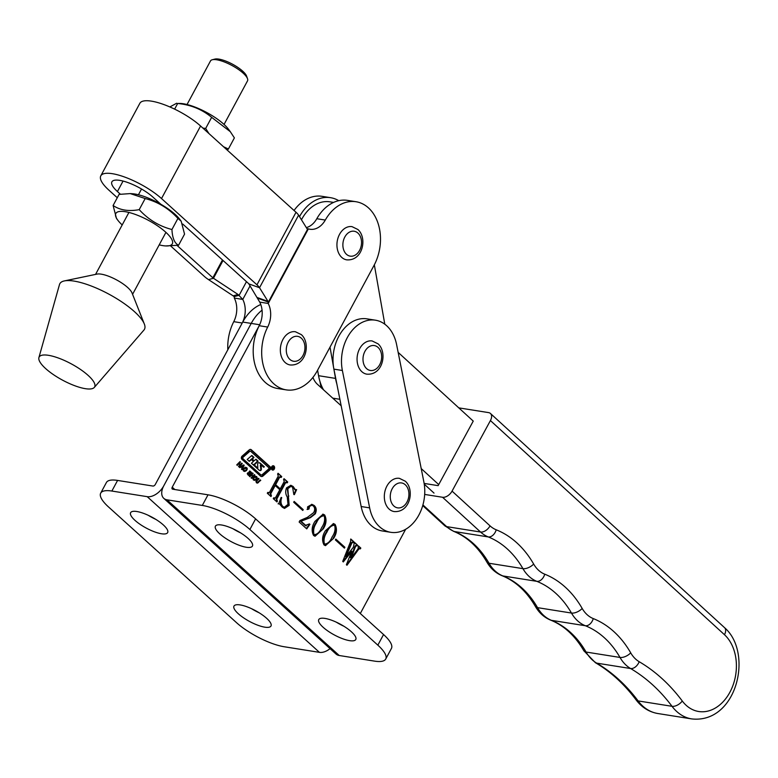 <?xml version="1.0" encoding="UTF-8"?>
<svg xmlns="http://www.w3.org/2000/svg" width="778" height="778" viewBox="0 0 778 778"><rect width="100%" height="100%" fill="white"/><g stroke="black" fill="none" stroke-linecap="round" stroke-linejoin="round"><path stroke-width="1.17" d="M238.36 613.793A21.016 6.156 28.3 0 1 233.983 606.081A21.016 6.156 28.3 0 1 247.316 606.918A21.016 6.156 28.3 0 1 266.621 618.296A21.016 6.156 28.3 0 1 270.997 626.008A21.016 6.156 28.3 0 1 257.664 625.172A21.016 6.156 28.3 0 1 238.36 613.793M135.012 520.385A21.016 6.156 28.3 0 1 130.636 512.663A21.016 6.156 28.3 0 1 143.969 513.509A21.016 6.156 28.3 0 1 163.273 524.878A21.016 6.156 28.3 0 1 167.649 532.599A21.016 6.156 28.3 0 1 154.316 531.763A21.016 6.156 28.3 0 1 135.012 520.385M260.776 304.509A42.041 30.799 99 0 0 242.736 322.063L155.279 484.5A2.101 1.293 -47.9 0 1 152.906 486.046L117.585 480.425A37.84 11.087 28.3 0 0 106.411 482.506L100.702 493.126A37.84 11.087 28.3 0 1 111.867 491.044L147.198 496.665A14.714 9.044 -47.9 0 0 163.75 485.851A14.714 9.044 -47.9 0 0 163.779 498.338A14.714 9.044 -47.9 0 0 166.978 499.816L202.299 505.437L208.018 494.818L172.697 489.197A2.101 1.293 -47.9 0 1 172.239 488.983A2.101 1.293 -47.9 0 1 172.23 487.203L259.375 325.36M242.736 322.063L251.216 323.415A42.041 30.799 99 0 1 262.06 310.159A42.041 30.799 99 0 0 251.216 323.415L163.75 485.851L251.216 323.415L259.667 324.757M330.057 648.638A14.714 9.044 132.1 0 1 319.437 652.353L284.116 646.732A37.84 11.087 28.3 0 1 236.531 622.672L108.58 507.013A37.84 11.087 28.3 0 1 100.702 493.126M155.794 519.364A21.016 6.156 28.3 0 1 148.209 515.279M259.142 612.782A21.016 6.156 28.3 0 1 251.557 608.697M271.707 466.761A2.198 1.614 99 0 0 272.65 470.097A2.198 1.614 99 0 0 274.274 469.085A2.198 1.614 99 0 0 273.341 465.75A2.198 1.614 99 0 0 271.707 466.761M272.368 470.019A2.198 1.614 99 0 0 273.01 469.786M273 466.061A1.887 1.381 99 0 0 272.718 465.973A1.887 1.381 99 0 0 272.407 465.973M274.099 468.92A1.887 1.381 99 0 0 273.292 466.061A1.887 1.381 99 0 0 271.892 466.926A1.887 1.381 99 0 0 272.699 469.786A1.887 1.381 99 0 0 274.099 468.92M261.184 470A1.255 0.924 99 0 0 261.359 468.998L261.175 465.04L263.664 467.257L264.345 466.829L260.552 463.406A4.396 3.219 99 0 0 259.249 462.764A4.396 3.219 99 0 0 258.568 462.754A1.255 0.924 99 0 0 257.644 464.33L257.819 468.103L254.299 464.962L258.131 461.159L256.03 459.263L254.075 460.741L252.383 459.205L253.939 457.367L251.839 455.47L247.219 459.448L249.32 461.344L251.605 459.584L253.346 461.549L251.42 463.241L258.811 469.912A4.396 3.219 99 0 0 260.105 470.554A4.396 3.219 99 0 0 260.299 470.583A1.255 0.924 99 0 0 261.184 470M259.813 470.496A1.255 0.924 99 0 0 260.795 468.91L260.329 465.351L260.893 465.439M255.797 459.477L257.567 461.072L253.735 464.874L257.353 467.996M268.838 468.813L268.896 467.773L250.749 451.366A1.255 0.924 99 0 0 249.728 451.405L242.814 457.464L242.755 458.505L260.659 474.687A1.887 1.381 99 0 0 261.223 474.969A1.887 1.381 99 0 0 262.196 474.648L268.838 468.813M270.394 469.358A1.887 1.381 99 0 0 270.141 466.781L251.333 449.772A2.509 1.838 99 0 0 250.584 449.412A2.509 1.838 99 0 0 249.291 449.84L242.065 456.171A1.887 1.381 99 0 0 241.89 459.302L260.465 476.078A3.141 2.305 99 0 0 261.389 476.535A3.141 2.305 99 0 0 263.022 476L269.966 469.902A1.887 1.381 99 0 0 270.394 469.358M261.116 476.467A3.141 2.305 99 0 0 262.449 475.912L269.402 469.815A1.887 1.381 99 0 0 269.83 469.27A1.887 1.381 99 0 0 269.577 466.683L250.769 449.684A2.509 1.838 99 0 0 250.302 449.392M351.403 631.785A21.016 6.156 -151.7 0 0 332.099 620.406A21.016 6.156 -151.7 0 0 318.766 619.57A21.016 6.156 -151.7 0 0 323.142 627.292A21.016 6.156 -151.7 0 0 342.456 638.66A21.016 6.156 -151.7 0 0 355.779 639.497A21.016 6.156 -151.7 0 0 351.403 631.785M248.056 538.366A21.016 6.156 -151.7 0 0 228.751 526.998A21.016 6.156 -151.7 0 0 215.418 526.161A21.016 6.156 -151.7 0 0 219.795 533.873A21.016 6.156 -151.7 0 0 239.109 545.252A21.016 6.156 -151.7 0 0 252.432 546.088A21.016 6.156 -151.7 0 0 248.056 538.366M273.603 466.936L273 469.377L273.029 467.899L272.067 468.531L273.146 466.518L273.457 466.907M252.918 478.762L253.764 477.128L255.427 476.243L256.701 476.622L257.197 477.838L256.361 479.481L254.688 480.357L253.385 479.948L252.918 478.762M255.427 476.243L256.701 476.622L256.137 476.535L256.633 477.75L257.197 477.838M256.633 477.75L255.797 479.394L254.124 480.269L254.688 480.357L253.385 479.948M248.367 475.3L247.229 473.763L247.783 472.771L248.211 474.473L249.252 474.58L248.824 472.158L250.03 471.108L251.566 472.567L251.129 473.491L250.613 472.003L249.699 471.935L250.137 474.249L248.639 475.377M250.03 471.108L251.566 472.567M250.613 472.003L249.699 471.935M247.579 473.005L247.647 474.376L248.872 474.736M239.809 467.646L239.313 467.189L243.738 464.913L244.166 465.293L242.007 469.63L241.501 469.173L242.114 467.899L241.112 466.995L239.809 467.646M358.337 545.835L360.817 548.072L360.36 548.898L359.222 548.402L358.259 548.967L358.823 549.064L346.969 565.256L346.395 564.731L351.744 551.281L343.302 561.94L342.728 561.415L350.625 541.478L350.781 538.998L353.834 541.76L353.387 542.597L351.996 542.713L346.006 556.494L353.319 547.313L354.447 542.315L357.442 545.028L356.995 545.855L355.682 546.049L351.199 557.982L358.162 548.636L358.337 545.835M360.039 548.607L358.823 549.064M353.144 542.373L351.432 542.626L345.442 556.406L346.006 556.494M356.752 545.631L355.118 545.962L350.44 557.709L351.004 557.797M333.665 538.298L325.496 545.65L323.998 544.901C321.752 540.457 322.209 535.75 325.369 530.8L333.49 523.594L335.055 524.372C337.263 528.768 336.796 533.407 333.665 538.298L325.214 545.592M311.618 504.319L313.524 505.33C315.878 507.441 316.286 510.242 314.73 513.733L309.897 517.545L300.425 521.134L305.209 525.461L309.44 523.905L309.916 524.343L306.736 528.894L299.131 522.009L299.909 520.57L307.31 517.399L313.622 512.673C315.109 510.037 315.002 507.801 313.32 505.972L311.861 505.214L309.527 506.449L308.992 509.016L307.621 509.483L307.573 506.877L311.9 504.348L314.088 505.418C316.442 507.528 316.85 510.329 315.294 513.83L310.461 517.633L300.989 521.221L306.279 525.87M280.129 504.018L278.631 503.901L281.111 497.424L281.724 497.619C280.45 501.197 280.8 504.125 282.784 506.41L284.378 507.256L287.996 504.339L287.247 497.035C285.468 494.186 285.234 491.122 286.547 487.855L290.914 485.307L293.16 486.513L295.358 489.732L296.632 489.644L294.356 494.662L293.821 494.536L292.586 487.223L290.953 486.328L287.831 488.672L289.153 505.389L284.534 508.404L282.278 507.188L279.399 503.823M290.632 485.278L292.596 486.415L294.784 489.634L296.632 489.644M360.302 613.511L405.649 529.283M341.172 405.766L317.473 384.342A21.016 15.395 -81 0 1 312.931 377.408M276.735 499.165L276.171 499.068L285.03 482.603L286.333 482.409L285.03 482.603L285.594 482.7L276.735 499.165L277.396 501.129L276.949 501.966L273.282 498.649L273.73 497.813L275.373 497.959L279.817 489.712L275.188 485.521L270.744 493.777L271.415 495.722L270.968 496.559L267.301 493.242L267.749 492.416L269.402 492.532L278.271 476.068L277.61 474.103L278.057 473.267L281.724 476.583L281.276 477.41L279.623 477.293L275.636 484.694L280.265 488.876L284.252 481.475L283.591 479.511L284.038 478.674L287.704 481.99L287.257 482.817L285.594 482.7L286.897 482.496M273.574 498.105L275.373 497.959M267.593 492.698L269.402 492.532M280.916 477.089L279.049 477.196L275.072 484.597L275.636 484.694M302.768 510.456L293.705 502.257L294.152 501.431L303.216 509.629L302.768 510.456M323.249 528.875L315.08 536.236L313.583 535.488C311.326 531.043 311.784 526.336 314.954 521.377L323.074 514.18L324.64 514.958C326.848 519.354 326.381 523.993 323.249 528.875L314.798 536.178M344.44 548.12L335.376 539.922L335.824 539.096L344.887 547.284L344.44 548.12M236.745 464.874L240.003 461.597L240.519 462.074L239.186 463.406L240.402 464.515L241.734 463.173L242.259 463.639L239.002 466.907L238.476 466.44L239.955 464.962L238.739 463.863L237.261 465.341L236.745 464.874M243.057 469.844L243.903 468.22L245.566 467.325L246.84 467.714L247.336 468.93L246.5 470.564L244.827 471.449L243.524 471.04L243.057 469.844M245.566 467.325L246.84 467.714L247.336 468.93M246.772 468.833L245.936 470.476L244.263 471.361L244.827 471.449L243.524 471.04M249.359 476.282L252.617 473.005L253.142 473.471L251.8 474.813L253.025 475.912L254.357 474.58L254.873 475.047L251.615 478.314L251.1 477.848L252.578 476.36L251.362 475.261L249.884 476.749L249.359 476.282M260.008 480.104L256.935 483.031L257.499 483.119L256.312 482.632L256.205 480.61L258.49 478.314L259.006 478.781L256.74 481.057L256.75 482.185L257.956 482.156L260.222 479.88L260.747 480.347L257.207 483.109M258.267 478.538L255.904 481.475L257.44 482.448M202.299 505.437A37.84 11.087 -151.7 0 1 249.884 529.497L377.845 645.157A37.84 11.087 -151.7 0 1 385.723 659.044A37.84 11.087 -151.7 0 1 374.549 661.125L339.227 655.504A14.714 9.044 132.1 0 1 336.028 654.035L163.779 498.338M336.339 622.186A21.016 6.156 -151.7 0 0 343.934 626.271M232.992 528.768A21.016 6.156 -151.7 0 0 240.577 532.862M385.723 659.044L391.431 648.424A37.84 11.087 -151.7 0 0 383.554 634.537L255.602 518.877A37.84 11.087 -151.7 0 0 208.018 494.818M276.171 499.068L276.978 500.76M276.414 500.662L277.396 501.129M276.832 501.042L276.53 501.586M270.744 493.777L270.18 493.68L274.624 485.433L275.188 485.521M270.18 493.68L270.997 495.353M270.433 495.265L271.415 495.722M270.851 495.635L270.55 496.179M277.902 473.549L281.724 476.583M281.159 476.496L280.858 477.04M280.352 477.002L279.049 477.196L280.352 477.002M275.072 484.597L280.265 488.876M283.882 478.956L287.704 481.99M287.14 481.893L286.839 482.448M292.596 486.415L293.16 486.513M294.784 489.634L296.058 489.556L294.784 489.634M295.883 489.955L293.831 494.468M290.68 486.308L287.831 488.672M287.267 488.584L288.288 495.946L288.852 496.033M288.288 495.946L288.589 505.292L289.153 505.389M288.589 505.292L284.252 508.345M279.565 503.93L278.067 503.804M281.082 497.502L281.724 497.619M281.159 497.531C279.886 501.11 280.236 504.037 282.219 506.322L282.784 506.41M282.219 506.322L284.077 507.188M293.996 501.713L303.216 509.629M302.652 509.532L302.36 510.086M311.57 505.185L309.527 506.449M308.963 506.361L308.428 508.929L308.992 509.016M308.428 508.929L307.057 509.395M313.524 505.33L314.088 505.418M314.73 513.733L315.294 513.83M309.897 517.545L310.461 517.633M300.425 521.134L300.989 521.221M305.209 525.461L305.987 525.85M309.245 524.158L309.916 524.343M309.352 524.255L306.357 528.544M322.792 514.151L324.64 514.958M324.076 514.871C326.283 519.257 325.817 523.895 322.685 528.787M323.629 515.707C320.4 515.872 317.832 518.197 315.936 522.69C313.281 526.58 312.464 530.538 313.466 534.564L314.516 534.963M323.21 515.435L324.193 515.795C320.964 515.96 318.397 518.294 316.5 522.777C313.845 526.667 313.028 530.625 314.03 534.661L314.224 534.953M313.466 534.564L314.03 534.661C317.268 534.496 319.826 532.103 321.713 527.484C324.407 523.613 325.233 519.714 324.193 515.795M315.936 522.69L316.5 522.777M333.208 523.565L335.055 524.372M334.491 524.284C336.699 528.67 336.232 533.319 333.101 538.201M334.044 525.121C330.815 525.286 328.248 527.62 326.352 532.103C323.697 535.993 322.88 539.951 323.881 543.987L324.932 544.386M333.626 524.858L334.608 525.208C331.379 525.383 328.812 527.708 326.916 532.191C324.27 536.081 323.444 540.039 324.445 544.075L324.64 544.367M323.881 543.987L324.445 544.075C327.684 543.91 330.242 541.517 332.128 536.898C334.822 533.027 335.649 529.137 334.608 525.208M326.352 532.103L326.916 532.191M335.668 539.378L344.887 547.284M344.323 547.197L344.022 547.741M358.181 546.117L360.817 548.072M360.243 547.984L359.942 548.548M358.259 548.967L346.589 564.916M342.933 561.599L350.985 551.019L351.549 551.106M350.625 539.29L353.834 541.76M353.27 541.673L352.969 542.237M352.58 542.285L351.432 542.626L352.58 542.285M345.442 556.406L346.2 556.669M354.291 542.597L357.442 545.028M356.878 544.931L356.577 545.504M356.188 545.543L355.118 545.962L356.188 545.543M350.44 557.709L351.199 557.982M239.78 461.821L240.519 462.074M239.955 461.976L238.622 463.318L239.186 463.406M238.622 463.318L240.402 464.515M241.52 463.396L242.259 463.639M241.686 463.552L238.652 466.596M236.92 465.03L238.739 463.863M243.446 465.059L244.166 465.293M243.602 465.205L241.588 469.251M239.546 467.403L241.112 466.995M243.251 465.808L241.131 466.576L242.435 467.335L243.251 465.808L241.695 466.664L242.435 467.335M241.131 466.576L241.695 466.664M245.002 467.238L246.276 467.617M245.936 470.476L246.5 470.564M246.393 468.152L245.06 467.87L245.829 468.064L243.854 468.589L243.397 470.505L244.759 470.807L245.984 470.097L246.393 468.152L244.418 468.687L243.728 469.873L244.759 470.807M243.154 469.776L243.728 469.873M243.854 468.589L244.418 468.687M249.466 471.021L250.477 471.419M250.993 472.479L250.565 473.403M250.049 471.906L249.485 471.663L250.049 471.906M248.96 472.09L249.631 472.625M249.067 472.538L250.059 473.812M249.495 473.724L250.137 474.249M249.573 474.162L249.261 474.862L249.826 474.959M249.261 474.862L248.347 475.3M247.725 473.131L248.289 473.228M247.336 473.734L247.9 473.821M252.403 473.228L253.142 473.471M252.578 473.384L251.236 474.726L251.8 474.813M251.236 474.726L253.025 475.912M254.134 474.794L254.873 475.047M254.309 474.959L251.275 478.003M249.534 476.437L251.362 475.261M254.863 476.155L256.137 476.535M255.797 479.394L256.361 479.481M256.263 477.07L254.921 476.788L255.69 476.982L253.716 477.507L253.268 479.413L254.63 479.725L255.845 479.015L256.263 477.07L254.28 477.595L253.589 478.781L254.63 479.725M253.025 478.694L253.589 478.781M253.716 477.507L254.28 477.595M258.442 478.694L259.006 478.781M256.176 480.969L256.74 481.057M255.904 481.475L256.468 481.572M260.183 480.259L260.747 480.347M257.897 482.555L258.461 482.642M250.088 451.201A1.255 0.924 99 0 0 249.164 451.308L242.25 457.376L242.191 458.417L260.095 474.599A1.887 1.381 99 0 0 260.659 474.872A1.887 1.381 99 0 0 260.941 474.881M261.068 465.059L260.329 465.351M263.372 466.995L259.988 463.318A4.396 3.219 99 0 0 258.957 462.735M251.595 455.684L253.375 457.279L251.819 459.117L253.706 460.683M248.999 461.043L251.352 459.594M251.411 459.555L250.788 459.506M263.781 466.742L264.345 466.829M257.567 461.072L258.131 461.159M253.375 457.279L253.939 457.367M271.823 469.601A1.887 1.381 99 0 0 272.125 469.698A1.887 1.381 99 0 0 272.417 469.698M273.593 466.168A2.198 1.614 99 0 0 273.049 465.74M273.428 466.888L273.078 467.841L273.428 466.888M272.932 467.811L273.535 466.985M424.136 483.42L438.14 485.647L473.248 421.093L398.161 352.395M442.565 497.268A8.412 5.154 -47.5 0 0 452.057 491.113L490.043 525.87A33.629 24.633 99 0 0 496.218 529.799A113.51 83.149 -81 0 1 533.65 564.04A33.629 24.633 99 0 0 544.746 574.193A113.51 83.149 -81 0 1 582.177 608.445A33.629 24.633 99 0 0 593.264 618.588A113.51 83.149 -81 0 1 630.705 652.839A33.629 24.633 99 0 0 639.185 661.708A218.608 160.142 -81 0 1 682.277 701.007A42.041 30.799 99 0 0 728.101 695.299A42.041 30.799 99 0 0 724.474 634.712A8.412 5.154 132.5 0 0 724.493 627.613C753.658 652.674 736.97 723.91 691.71 718.911A50.444 36.955 -81 0 1 672.017 706.307A210.196 153.976 99 0 0 630.588 668.526A42.041 30.799 -81 0 1 619.988 657.439A105.098 76.993 99 0 0 585.319 625.726A42.041 30.799 -81 0 1 571.46 613.045A105.098 76.993 99 0 0 536.801 581.331A42.041 30.799 -81 0 1 522.933 568.64A105.098 76.993 99 0 0 488.273 536.927A42.041 30.799 -81 0 1 480.551 532.026L442.565 497.268L424.671 494.429M724.474 634.712L490.422 420.567L452.057 491.113M490.422 420.567A8.412 5.154 -47.5 0 0 490.441 413.468A8.412 5.154 -47.5 0 0 488.603 412.612L458.796 407.866M333.587 202.416L329.891 201.833A37.84 27.716 99 0 0 301.883 219.017A37.84 27.716 99 0 0 301.465 219.804M384.789 324.193L374.335 264.812M330.018 347.144L335.522 378.4A42.041 30.799 99 0 0 336.845 383.982M421.209 468.57L438.714 484.587M424.253 484.169L434.017 493.096M317.599 370.211L318.562 375.696A42.041 30.799 99 0 0 323.522 389.817M361.877 371.719A16.815 12.322 99 0 0 366.856 374.169C383.058 375.424 387.59 352.142 378.04 343.827L372.147 340.959A16.815 12.322 99 0 0 358.22 352.016A16.815 12.322 99 0 0 361.877 371.719M242.23 323.016L233.76 321.664A42.041 30.799 99 0 0 227.818 349.789M338.761 200.675A42.041 30.799 99 0 0 330.543 197.68A42.041 30.799 99 0 0 299.851 216.021A21.016 15.395 -81 0 1 299.491 216.634M242.415 322.666A21.016 15.395 99 0 0 242.775 299.413L238.068 294.492L233.147 295.854L234.236 296.622L234.304 298.062A21.016 15.395 99 0 1 233.76 321.664M330.543 197.68L322.073 196.328A42.041 30.799 99 0 0 294.045 210.488M177.092 245.469L212.871 277.804A2.101 0.613 -151.7 0 0 213.464 278.261L238.068 294.492M160.822 204.244L153.033 197.204A26.481 7.761 -151.7 0 0 119.724 180.36A26.481 7.761 -151.7 0 0 111.906 181.819A26.481 7.761 -151.7 0 0 117.42 191.534L120.357 194.189M257.324 297.556L268.011 301.407L259.531 287.734A14.714 4.308 -151.7 0 0 256.954 284.826L161.513 198.555A39.095 11.456 -151.7 0 0 112.343 173.689A39.095 11.456 -151.7 0 0 100.8 175.838L139.865 103.289A39.095 11.456 28.3 0 1 151.409 101.14A39.095 11.456 28.3 0 1 200.578 126.007L296.019 212.268A14.714 4.308 28.3 0 1 298.596 215.185L307.475 229.442L308.37 228.868A21.016 15.395 99 0 0 309.936 229.238A21.016 15.395 99 0 0 325.292 220.067A42.041 30.799 -81 0 1 355.984 201.726A42.041 30.799 -81 0 1 368.432 207.852A42.041 30.799 -81 0 1 373.985 265.483L317.385 370.591A42.041 30.799 -81 0 1 286.178 389.866L277.697 388.523A42.041 30.799 -81 0 1 259.2 325.71A21.016 15.395 -81 0 0 259.735 302.107L248.843 283.892A2.101 0.613 -151.7 0 0 248.474 283.474L182.723 224.035M306.308 227.623A21.016 15.395 99 0 0 316.811 218.715A42.041 30.799 -81 0 1 347.503 200.374L355.984 201.726M268.011 301.407L268.216 303.459A21.016 15.395 -81 0 1 267.681 327.061A42.041 30.799 -81 0 0 286.178 389.866M170.771 246.072L204.39 276.462A14.714 4.308 -151.7 0 0 208.543 279.623L233.147 295.854M100.8 175.838A39.095 11.456 -151.7 0 0 108.939 190.192L117.284 197.729M250.069 285.866L242.775 299.413L234.304 298.062M259.735 302.107L268.216 303.459L308.37 228.868L306.94 228.644M257.683 298.207L268.381 302.059L307.475 229.442M246.48 281.665L239.157 295.261L234.236 296.622M64.37 280.916L97.055 274.089A21.016 6.156 28.3 0 1 113.909 278.534A21.016 6.156 28.3 0 1 130.393 290.32A21.016 6.156 28.3 0 1 132.017 292.917L144.309 323.959A48.061 14.082 -151.7 0 0 140.604 318.027A48.061 14.082 -151.7 0 0 102.9 291.079A48.061 14.082 -151.7 0 0 64.37 280.916A48.061 14.082 -151.7 0 0 59.478 284.583L38.9 357.608A31.528 9.239 -151.7 0 0 41.652 364.435A31.528 9.239 -151.7 0 0 70.176 383.865A31.528 9.239 -151.7 0 0 94.303 387.434A31.528 9.239 -151.7 0 0 92.125 379.547A31.528 9.239 -151.7 0 0 61.793 359.348A31.528 9.239 -151.7 0 0 38.9 357.608M94.303 387.434L143.94 330.057A48.061 14.082 -151.7 0 0 144.309 323.959M319.894 381.288L321.158 387.677M403.772 530.275A37.84 27.716 99 0 0 423.884 482.02L396.615 344.635A37.84 27.716 99 0 0 375.443 320.196A37.84 27.716 99 0 0 342.378 370.493L369.647 507.878A37.84 27.716 99 0 0 390.819 532.317A37.84 27.716 99 0 0 403.772 530.275M375.443 320.196L366.963 318.854A37.84 27.716 99 0 0 333.898 369.142L361.167 506.527A37.84 27.716 99 0 0 382.338 530.966L390.819 532.317M285.156 362.509A16.815 12.322 99 0 0 290.145 364.96C306.347 366.214 310.869 342.933 301.319 334.618L295.426 331.749A16.815 12.322 99 0 0 281.5 342.797A16.815 12.322 99 0 0 285.156 362.509M341.756 257.401A16.815 12.322 99 0 0 346.735 259.852C362.937 261.107 367.459 237.825 357.909 229.51L352.016 226.641A16.815 12.322 99 0 0 338.099 237.689A16.815 12.322 99 0 0 341.756 257.401M389.136 509.104A16.815 12.322 99 0 0 394.115 511.554C410.327 512.809 414.849 489.527 405.299 481.212L399.406 478.344A16.815 12.322 99 0 0 385.48 489.401A16.815 12.322 99 0 0 389.136 509.104M181.177 221.205L179.874 219.454A32.054 9.394 -151.7 0 0 175.138 214.397A32.054 9.394 -151.7 0 0 132.036 193.703L130.257 193.596L145.185 198.546C157.856 201.833 168.768 208.455 177.919 218.414L181.177 221.205L184.551 234.129L178.58 245.235C174.583 243.329 172.376 238.097 171.948 229.52C159.266 226.233 148.355 219.61 139.204 209.652C128.691 211.587 119.987 210.196 113.102 205.499L116.476 218.423L117.779 220.174A32.054 9.394 -151.7 0 0 122.195 224.939M113.102 205.499L119.073 194.393L130.257 193.596M159.208 244.876A32.054 9.394 -151.7 0 0 165.617 245.936A32.054 9.394 -151.7 0 0 165.617 232.087A32.054 9.394 -151.7 0 0 128.895 212.443A32.054 9.394 -151.7 0 0 117.779 220.174M165.617 245.936L178.58 245.235M171.948 229.52L177.919 218.414M139.204 209.652L145.185 198.546M230.307 131.686L228.46 129.206A32.054 9.394 -151.7 0 0 180.632 103.455L177.676 103.474C190.756 104.758 202.086 109.387 211.655 117.342L230.307 131.686L234.382 137.891L228.401 148.997L223.51 146.731M169.867 106.946L176.674 103.231M209 133.621L205.674 128.448L202.883 128.088M227.254 150.115L228.401 148.997M205.674 128.448L211.655 117.342M174.632 109.134L177.676 103.474M212.287 59.75L214.913 59.089A18.915 5.543 28.3 0 1 242.687 71.148A18.915 5.543 28.3 0 1 246.626 76.166L247.521 78.714A21.016 6.156 -151.7 0 0 243.144 73.142A21.016 6.156 -151.7 0 0 212.287 59.75A21.016 6.156 -151.7 0 0 210.507 60.927L187.041 104.515M224.054 124.441L247.521 80.863A21.016 6.156 -151.7 0 0 247.521 78.714M319.437 652.353L147.198 496.665M111.867 491.044L117.585 480.425M260.795 468.91L261.359 468.998M257.158 467.967L257.722 468.055M269.577 466.683L270.141 466.781M174.817 489.537L172.23 487.203M339.227 655.504L166.978 499.816M377.845 645.157L383.554 634.537M249.884 529.497L255.602 518.877M250.769 449.684L251.333 449.772M269.402 469.815L269.966 469.902M262.449 475.912L263.022 476M242.25 457.376L242.814 457.464M242.191 458.417L242.755 458.505M260.095 474.599L260.659 474.687M249.164 451.308L249.728 451.405M259.988 463.318L260.552 463.406M253.735 464.874L254.299 464.962M253.764 464.349L254.328 464.437M253.511 460.644L254.075 460.741M251.819 459.117L252.383 459.205M251.848 458.592L252.412 458.68M422.911 504.922L446.64 526.628A42.041 30.799 99 0 0 454.352 531.539A105.098 76.993 -81 0 1 489.022 563.253A42.041 30.799 99 0 0 502.88 575.934A105.098 76.993 -81 0 1 537.54 607.647A42.041 30.799 99 0 0 551.408 620.329A105.098 76.993 -81 0 1 586.067 652.042A42.041 30.799 99 0 0 596.668 663.128A210.196 153.976 -81 0 1 638.106 700.92A50.444 36.955 99 0 0 657.799 713.514C648.988 711.958 641.714 707.367 635.976 699.743A8.412 4.668 -36.8 0 0 638.106 700.92L672.017 706.307A8.412 4.668 -36.8 0 0 682.277 701.007M490.043 525.87A8.412 5.154 -47.5 0 1 480.551 532.026L446.64 526.628A8.412 5.154 -47.5 0 1 444.802 525.782L422.726 505.583M496.218 529.799A8.412 5.65 -68.3 0 1 488.273 536.927L454.352 531.539A8.412 5.65 -68.3 0 1 453.535 531.306L444.802 525.782M533.65 564.04A8.412 4.24 -29.9 0 1 522.933 568.64L489.022 563.253A8.412 4.24 -29.9 0 1 486.795 561.94C477.945 546.866 466.858 536.664 453.535 531.306M544.746 574.193A8.412 5.65 -68.3 0 1 536.801 581.331L502.88 575.934A8.412 5.65 -68.3 0 1 502.063 575.71C495.625 573.026 490.529 568.436 486.795 561.94M582.177 608.445A8.412 4.24 -29.9 0 1 571.46 613.045L537.54 607.647A8.412 4.24 -29.9 0 1 535.322 606.334C526.473 591.27 515.386 581.059 502.063 575.71M593.264 618.588A8.412 5.65 -68.3 0 1 585.319 625.726L551.408 620.329A8.412 5.65 -68.3 0 1 550.591 620.105C544.143 617.431 539.057 612.84 535.322 606.334M630.705 652.839A8.412 4.24 -29.9 0 1 619.988 657.439L586.067 652.042A8.412 4.24 -29.9 0 1 583.84 650.739C575 635.665 563.914 625.454 550.591 620.105M639.185 661.708A8.412 5.504 -59.6 0 1 630.588 668.526L596.668 663.128A8.412 5.504 -59.6 0 1 595.365 662.671L583.84 650.739M335.522 378.4L318.562 375.696M339.889 399.289L332.741 398.151M366.613 368.626A12.613 9.239 99 0 0 379.713 364.688A12.613 9.239 99 0 0 378.04 347.396A12.613 9.239 99 0 0 364.94 351.345A12.613 9.239 99 0 0 366.613 368.626M223.033 260.474L213.464 278.261L208.543 279.623M222.469 259.969L212.871 277.804M123.06 181.07L117.42 191.534M325.292 220.067L316.811 218.715M200.578 126.007L161.513 198.555M296.019 212.268L256.954 284.826M298.596 215.185L259.531 287.734L248.843 283.892M259.2 325.71L267.681 327.061M299.851 216.021L299.034 215.895M369.647 507.878L361.167 506.527M342.378 370.493L333.898 369.142M289.893 359.417A12.613 9.239 99 0 0 302.992 355.478A12.613 9.239 99 0 0 301.329 338.187A12.613 9.239 99 0 0 288.23 342.126A12.613 9.239 99 0 0 289.893 359.417M346.492 254.309A12.613 9.239 99 0 0 359.582 250.37A12.613 9.239 99 0 0 357.919 233.079A12.613 9.239 99 0 0 344.819 237.018A12.613 9.239 99 0 0 346.492 254.309M393.872 506.011A12.613 9.239 99 0 0 406.972 502.073A12.613 9.239 99 0 0 405.309 484.782A12.613 9.239 99 0 0 392.209 488.73A12.613 9.239 99 0 0 393.872 506.011M272.718 465.973L273.292 466.061M257.246 468.016L257.819 468.103M274.663 498.494L274.099 498.406M268.673 493.087L268.109 492.989M280.391 476.807L279.827 476.719M286.353 482.214L285.789 482.117M295.786 489.946L295.222 489.858M290.953 486.328L290.389 486.24M284.378 507.256L283.814 507.168M311.861 505.214L311.297 505.126M352.735 542.149L352.171 542.062M356.392 545.427L355.828 545.339M244.418 470.807L243.854 470.719M245.984 467.967L245.42 467.879M250.176 471.76L249.612 471.663M248.707 474.726L248.133 474.638M254.289 479.715L253.716 479.627M255.845 476.885L255.281 476.788M257.236 482.438L256.672 482.35M260.659 474.872L261.223 474.969M249.816 451.094L250.38 451.191M260.611 464.952L261.175 465.04M253.609 460.693L254.173 460.78M250.954 459.448L251.518 459.545M272.125 469.698L272.699 469.786M272.65 467.821L273.224 467.909M691.71 718.911L657.799 713.514M635.976 699.743C624.141 683.988 610.604 671.628 595.365 662.671M724.493 627.613L490.441 413.468M141.538 189.015L138.445 194.763M128.915 212.452L95.558 274.401M165.928 232.379L132.571 294.337"/></g></svg>
